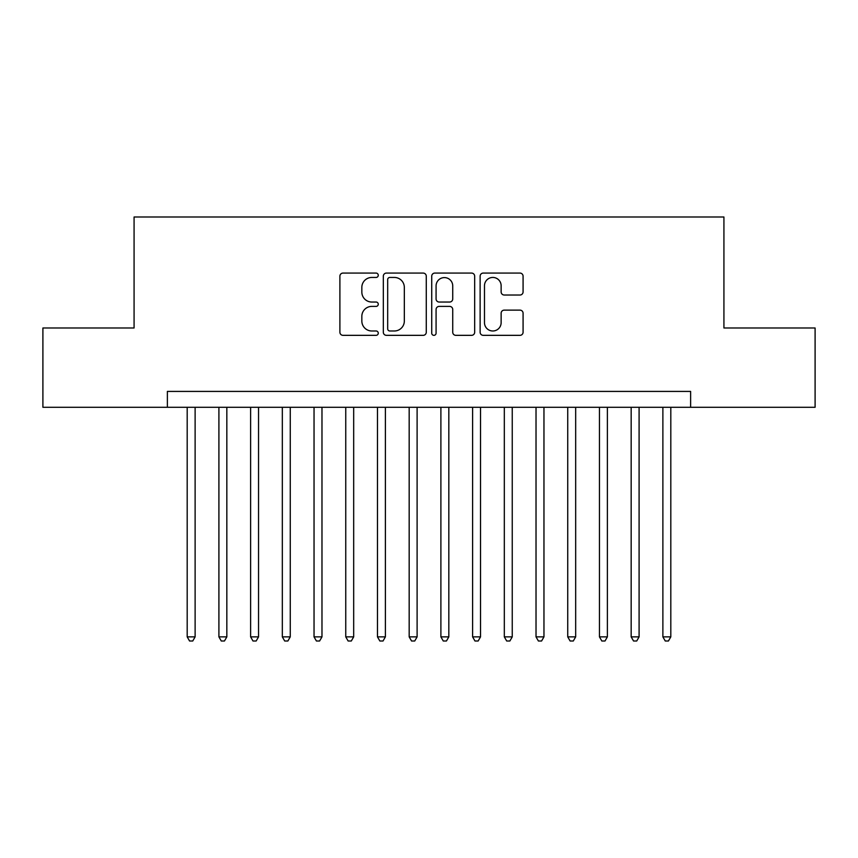 <?xml version="1.0" encoding="UTF-8"?>
<svg xmlns="http://www.w3.org/2000/svg" width="858" height="858" viewBox="0 0 858 858"><rect width="100%" height="100%" fill="white"/><g stroke="black" fill="none" stroke-linecap="round" stroke-linejoin="round"><path stroke-width="1.29" d="M378.26 275.257A2.177 2.177 0 0 0 376.083 273.08L343.007 273.08A3.11 3.11 0 0 0 339.897 276.201L339.897 332.228A3.11 3.11 0 0 0 343.007 335.339L376.083 335.339A2.177 2.177 0 0 0 378.26 333.161A2.177 2.177 0 0 0 376.083 330.984L371.804 330.984A9.964 9.964 0 0 1 361.84 321.021L361.84 316.355A9.964 9.964 0 0 1 371.804 306.392L376.083 306.392A2.177 2.177 0 0 0 378.26 304.215A2.177 2.177 0 0 0 376.083 302.037L371.804 302.037A9.964 9.964 0 0 1 361.84 292.074L361.84 287.398A9.964 9.964 0 0 1 371.804 277.445L376.083 277.445A2.177 2.177 0 0 0 378.26 275.257M519.969 295.023A3.11 3.11 0 0 0 523.08 291.913L523.08 276.201A3.11 3.11 0 0 0 519.969 273.08L483.236 273.08A3.11 3.11 0 0 0 480.126 276.201L480.126 332.228A3.11 3.11 0 0 0 483.236 335.339L519.969 335.339A3.11 3.11 0 0 0 523.08 332.228L523.08 313.234A3.11 3.11 0 0 0 519.969 310.124L504.247 310.124A3.11 3.11 0 0 0 501.136 313.234L501.136 322.651A8.323 8.323 0 0 1 492.814 330.984A8.323 8.323 0 0 1 484.48 322.651L484.48 285.768A8.323 8.323 0 0 1 492.814 277.445A8.323 8.323 0 0 1 501.136 285.768L501.136 291.913A3.11 3.11 0 0 0 504.247 295.023L519.969 295.023M167.374 407.282L42.9 407.282L42.9 327.992L134.073 327.992L134.073 216.999L723.927 216.999L723.927 327.992L815.1 327.992L815.1 407.282L690.626 407.282L690.626 391.42L167.374 391.42L167.374 407.282L690.626 407.282M426.276 276.201A3.11 3.11 0 0 0 423.166 273.08L386.432 273.08A3.11 3.11 0 0 0 383.322 276.201L383.322 332.228A3.11 3.11 0 0 0 386.432 335.339L423.166 335.339A3.11 3.11 0 0 0 426.276 332.228L426.276 276.201M434.834 273.08L471.568 273.08A3.11 3.11 0 0 1 474.678 276.201L474.678 332.228A3.11 3.11 0 0 1 471.568 335.339L455.845 335.339A3.11 3.11 0 0 1 452.734 332.228L452.734 309.502A3.11 3.11 0 0 0 449.624 306.392L439.199 306.392A3.11 3.11 0 0 0 436.079 309.502L436.079 333.161A2.177 2.177 0 0 1 433.901 335.339A2.177 2.177 0 0 1 431.724 333.161L431.724 276.201A3.11 3.11 0 0 1 434.834 273.08M389.854 277.445A2.177 2.177 0 0 0 387.677 279.622L387.677 328.807A2.177 2.177 0 0 0 389.854 330.984L394.369 330.984A9.964 9.964 0 0 0 404.332 321.021L404.332 287.398A9.964 9.964 0 0 0 394.369 277.445L389.854 277.445M452.734 285.929A8.323 8.323 0 0 0 444.412 277.595A8.323 8.323 0 0 0 436.079 285.929L436.079 298.916A3.11 3.11 0 0 0 439.199 302.037L449.624 302.037A3.11 3.11 0 0 0 452.734 298.916L452.734 285.929M187.194 407.282L187.194 636.872L195.12 636.872L195.12 407.282M195.12 636.872L192.739 641.001L189.575 641.001L187.194 636.872M218.908 407.282L218.908 636.872L226.834 636.872L226.834 407.282M226.834 636.872L224.453 641.001L221.278 641.001L218.908 636.872M250.622 407.282L250.622 636.872L258.548 636.872L258.548 407.282M258.548 636.872L256.167 641.001L252.992 641.001L250.622 636.872M282.325 407.282L282.325 636.872L290.261 636.872L290.261 407.282M290.261 636.872L287.88 641.001L284.706 641.001L282.325 636.872M314.039 407.282L314.039 636.872L321.975 636.872L321.975 407.282M321.975 636.872L319.594 641.001L316.42 641.001L314.039 636.872M345.753 407.282L345.753 636.872L353.678 636.872L353.678 407.282M353.678 636.872L351.308 641.001L348.134 641.001L345.753 636.872M377.466 407.282L377.466 636.872L385.392 636.872L385.392 407.282M385.392 636.872L383.022 641.001L379.847 641.001L377.466 636.872M409.18 407.282L409.18 636.872L417.106 636.872L417.106 407.282M417.106 636.872L414.725 641.001L411.561 641.001L409.18 636.872M440.894 407.282L440.894 636.872L448.82 636.872L448.82 407.282M448.82 636.872L446.439 641.001L443.275 641.001L440.894 636.872M472.608 407.282L472.608 636.872L480.534 636.872L480.534 407.282M480.534 636.872L478.153 641.001L474.978 641.001L472.608 636.872M504.322 407.282L504.322 636.872L512.247 636.872L512.247 407.282M512.247 636.872L509.866 641.001L506.692 641.001L504.322 636.872M536.025 407.282L536.025 636.872L543.961 636.872L543.961 407.282M543.961 636.872L541.58 641.001L538.406 641.001L536.025 636.872M567.739 407.282L567.739 636.872L575.675 636.872L575.675 407.282M575.675 636.872L573.294 641.001L570.12 641.001L567.739 636.872M599.452 407.282L599.452 636.872L607.378 636.872L607.378 407.282M607.378 636.872L605.008 641.001L601.833 641.001L599.452 636.872M631.166 407.282L631.166 636.872L639.092 636.872L639.092 407.282M639.092 636.872L636.722 641.001L633.547 641.001L631.166 636.872M662.88 407.282L662.88 636.872L670.806 636.872L670.806 407.282M670.806 636.872L668.425 641.001L665.261 641.001L662.88 636.872"/></g></svg>
